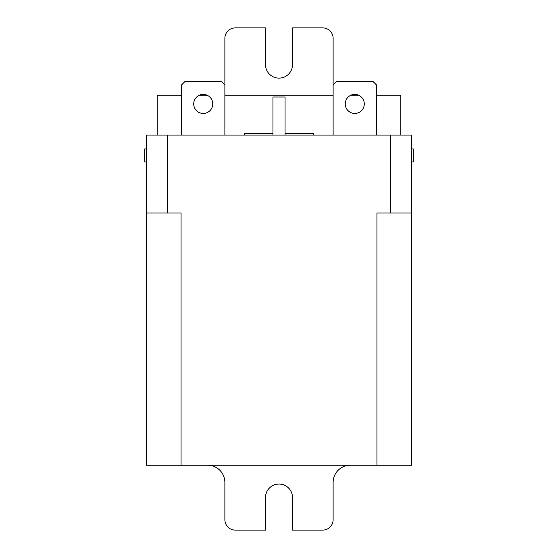<?xml version="1.0" encoding="UTF-8"?>
<svg xmlns="http://www.w3.org/2000/svg" width="558" height="558" viewBox="0 0 558 558"><rect width="100%" height="100%" fill="white"/><g stroke="black" fill="none" stroke-linecap="round" stroke-linejoin="round"><path stroke-width="0.84" d="M413.297 161.939L413.297 148.944L411.567 148.944L411.567 161.939L413.297 161.939M411.567 135.092L411.567 213.023L411.567 135.092L146.433 135.092L146.433 148.944L144.703 148.944L144.703 161.939L146.433 161.939L146.433 213.023L181.071 213.023L181.071 465.163L411.567 465.163L411.567 213.023L376.929 213.023L376.929 465.163M350.431 465.163A17.319 17.319 0 0 0 333.119 482.475L333.119 519.707A10.393 10.393 0 0 1 322.726 530.1L292.511 530.1L292.511 497.541A13.511 13.511 0 0 0 279 484.037A13.511 13.511 0 0 0 265.489 497.541L265.489 530.1L235.274 530.1A10.393 10.393 0 0 1 224.881 519.707L224.881 482.475A17.319 17.319 0 0 0 207.569 465.163M376.413 135.092L376.413 84.872L372.946 81.412L336.579 81.412L333.119 84.872L333.119 135.092M354.762 94.4A9.528 9.528 0 0 1 364.29 103.921A9.528 9.528 0 0 1 354.762 113.448A9.528 9.528 0 0 1 345.242 103.921A9.528 9.528 0 0 1 354.762 94.4M224.881 135.092L224.881 84.872L221.421 81.412L185.054 81.412L181.587 84.872L181.587 135.092M203.238 94.4A9.528 9.528 0 0 1 212.758 103.921A9.528 9.528 0 0 1 203.238 113.448A9.528 9.528 0 0 1 193.71 103.921A9.528 9.528 0 0 1 203.238 94.4M146.433 135.092L146.433 465.163L181.071 465.163M146.433 148.944L146.433 161.939M224.881 84.872L224.881 38.293A10.393 10.393 0 0 1 235.274 27.9L265.489 27.9L265.489 64.609A13.511 13.511 0 0 0 279 78.12A13.511 13.511 0 0 0 292.511 64.609L292.511 27.9L322.726 27.9A10.393 10.393 0 0 1 333.119 38.293L333.119 84.872M313.638 135.092L313.638 133.362L285.061 133.362M285.061 135.092L285.061 96.994L272.939 96.994L272.939 135.092M272.939 133.362L244.362 133.362L244.362 135.092M157.175 135.092L157.175 95.265L181.587 95.265M400.825 135.092L400.825 95.265L376.413 95.265M358.731 95.265L350.794 95.265M333.119 95.265L224.881 95.265M207.206 95.265L199.269 95.265M390.781 135.092L390.781 213.023M167.219 135.092L167.219 213.023"/></g></svg>
